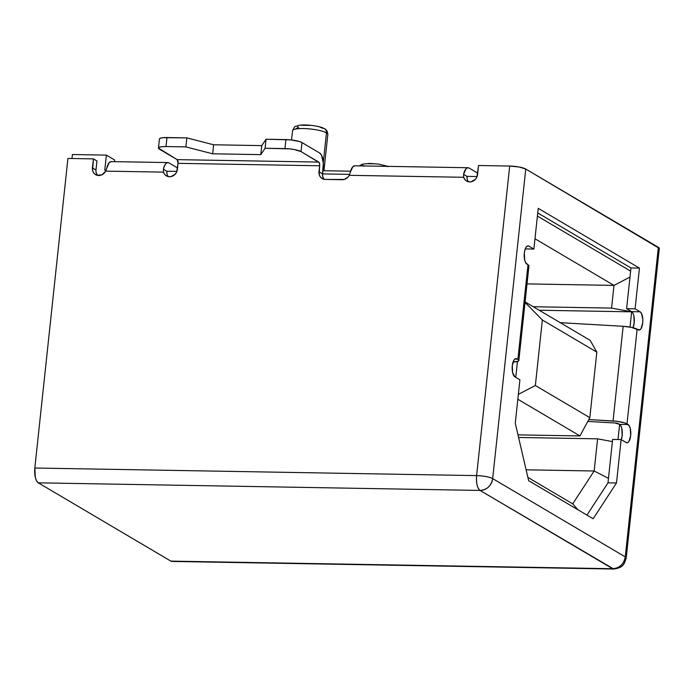 <?xml version="1.0" encoding="UTF-8"?>
<svg xmlns="http://www.w3.org/2000/svg" width="694" height="694" viewBox="0 0 694 694"><rect width="100%" height="100%" fill="white"/><g stroke="black" fill="none" stroke-linecap="round" stroke-linejoin="round"><path stroke-width="1.04" d="M292.738 130.229A17.749 3.583 6.1 0 1 308.049 128.78A17.749 3.583 6.1 0 1 326.466 132.849A4.632 4.147 -59.4 0 0 324.618 128.824A4.632 4.147 120.6 0 1 326.466 132.849A17.749 3.583 -173.9 0 0 306.895 128.694A17.749 3.583 -173.9 0 0 292.538 130.68C294.083 127.41 295.106 125.97 295.618 126.377L299.183 125.302C306.436 124.035 321.548 126.403 324.575 128.789C326.371 129.405 327.455 131.296 327.828 134.454A17.749 3.583 -173.9 0 0 326.466 132.849L323.291 162.57L326.466 132.849M297.622 126.733L298.628 127.852A4.632 4.147 -59.4 0 0 295.557 129.058M526.919 264.136A9.256 3.678 -89 0 1 524.334 253.024L524.699 260.016L525.636 262.644L528.004 264.77L517.88 359.449L515.373 358.694L514.011 359.969L512.293 365.729L512.649 372.721L514.879 376.851A9.256 3.678 -89 0 1 512.293 365.729A9.256 3.678 -89 0 1 515.998 358.572A9.256 3.678 -89 0 1 516.804 358.815L515.191 358.789L517.88 359.449L518.817 360.394L518.288 361.192L513.239 362.042A12.345 2.49 6.1 0 0 518.834 360.568L528.949 265.889A12.345 2.49 -173.9 0 0 528.004 264.77L526.919 264.136M477.099 176.545L466.975 176.371L477.099 176.545M324.055 179.234L322.779 176.77L322.545 173.89L349.681 174.359L322.545 173.89L323.317 163.064L321.452 155.048L319.734 153.062L301.977 142.574L301.014 151.596L319.205 162.57L319.665 164.582L319.223 174.68L320.498 177.143L322.623 178.809L325.269 179.425L344.319 179.442L347.954 177.152L349.229 175.322L463.696 177.291L464.789 179.451L466.541 181.021L468.754 181.828L471.165 181.776L475.494 179.234L476.908 177.031L478.548 165.502L509.7 166.04L478.548 165.502L477.585 174.524A7.712 6.905 120.6 0 1 466.576 181.047A7.712 6.905 120.6 0 1 463.696 177.291L463.575 174.368L466.975 176.371A7.712 6.905 -59.4 0 0 468.537 181.785M176.918 171.383L166.786 171.21L176.918 171.383M114.666 160.01L114.484 161.65L114.666 160.01L106.373 155.118L104.768 170.143L106.139 170.169L104.768 170.143L106.373 155.118L114.666 160.01M350.6 171.192L322.884 170.715L350.6 171.192M468.051 167.74L354.773 165.788A12.345 4.901 91 0 0 350.297 172.416L349.229 175.322L463.696 177.291L463.575 174.368A12.345 4.901 -89 0 1 468.051 167.74A12.345 4.901 -89 0 1 469.118 168.052L477.732 173.136L469.118 168.052L467.522 167.801L465.952 168.859L463.575 174.368L466.975 176.371L467.209 179.26M659.3 248.365L525.757 169.032L519.095 166.994L509.7 166.04L476.613 475.616L34.83 468.016L67.917 158.44L93.404 158.883L92.58 170.42L93.517 172.659L95.147 174.368L97.29 175.348L102.053 174.749L105.688 171.132L163.506 172.129L164.599 174.281L166.352 175.851L168.564 176.666L170.976 176.614L175.304 174.073L176.718 171.86L178.037 163.342L319.639 165.779L318.997 171.791L322.545 173.89A7.712 6.905 -59.4 0 0 324.107 179.304M158.475 148.039A12.345 2.49 6.1 0 1 166.013 146.555L166.976 137.542A12.345 2.49 -173.9 0 0 159.438 139.026L158.475 148.039A12.345 2.49 6.1 0 0 159.42 149.158L177.178 159.637L318.772 162.075L177.178 159.637A3.088 1.223 91 0 1 178.037 163.342L177.178 159.637L158.466 148.1L159.386 147.241L162.04 146.694L166.013 146.555L185.879 146.894L212.659 153.808L260.797 154.632L265.091 148.264L289.65 148.889L294.351 149.557L301.014 151.596L318.772 162.075A3.088 1.223 -89 0 1 319.639 165.779L178.037 163.342L177.395 169.353A7.712 6.905 120.6 0 1 166.395 175.877A7.712 6.905 120.6 0 1 163.506 172.129L163.385 169.206A12.345 4.901 -89 0 1 167.861 162.57A12.345 4.901 -89 0 1 168.937 162.89L177.543 167.974L168.937 162.89L167.332 162.63L165.771 163.697L164.4 165.97L163.385 169.206L166.786 171.21A7.712 6.905 -59.4 0 0 168.347 176.623M167.861 162.57L111.222 161.598A12.345 4.901 91 0 0 106.746 168.226L105.688 171.132A7.712 6.905 120.6 0 1 95.599 174.662A7.712 6.905 120.6 0 1 92.441 167.896L95.989 169.995L96.952 160.973L93.404 158.883L67.917 158.44L34.83 468.016A12.345 4.901 91 0 0 38.283 482.833L480.066 490.432L612.655 568.716L170.871 561.116L38.283 482.833L36.565 480.847L35.307 477.333L34.83 468.016L476.613 475.616A12.345 2.49 6.1 0 1 492.679 478.608L525.757 169.032L658.354 247.316L625.268 556.892L492.679 478.608L525.757 169.032A12.345 2.49 -173.9 0 0 509.7 166.04L476.613 475.616C476.11 483.085 477.264 488.021 480.066 490.432A12.345 4.901 -89 0 1 476.613 475.616C483.779 475.902 489.131 476.899 492.679 478.608A12.345 11.052 120.6 0 1 480.066 490.432C487.023 489.843 491.222 485.895 492.679 478.608L625.268 556.892A12.345 2.49 6.1 0 1 626.214 558.011L625.268 556.892C623.811 564.179 619.612 568.126 612.655 568.716L170.871 561.116L38.283 482.833L480.066 490.432L613.73 569.037A12.345 4.901 -89 0 1 612.655 568.716A12.345 11.052 -59.4 0 0 625.268 556.892L658.354 247.316A12.345 2.49 -173.9 0 1 659.3 248.426L626.214 558.011L624.479 563.112C623.29 564.274 623.082 567.735 613.73 569.037L171.947 561.437A12.345 4.901 91 0 1 170.871 561.116L172.78 561.273M633.865 315.779L634.221 322.771L632.963 327.707A9.256 3.678 91 0 0 634.273 318.477A9.256 3.678 91 0 0 631.635 311.658L640.128 311.806L631.635 311.658L626.604 308.691L635.097 308.83L626.604 308.691L630.959 267.962L639.452 268.11L538.232 208.347L639.452 268.11L635.097 308.83L640.128 311.806A9.256 3.678 -89 0 1 642.8 321.912A9.256 3.678 -89 0 1 639.009 330.075A9.256 3.678 -89 0 1 638.202 329.841L631.462 327.368L623.16 326.293L613.045 420.963L588.79 419.566L617.287 421.362L624.713 422.915L628.087 424.511A9.256 3.678 -89 0 1 630.759 434.618A9.256 3.678 -89 0 1 626.96 442.789A9.256 3.678 -89 0 1 626.162 442.546L621.13 439.58L616.489 482.989L593.153 518.756L528.646 480.673L515.269 423.227L519.91 379.818L514.879 376.851L519.91 379.818L515.269 423.227L528.646 480.673L593.153 518.756L616.489 482.989L621.13 439.58L626.162 442.546L627.593 442.668L628.955 441.393L630.673 435.624L630.317 428.64L629.371 426.003L627.012 423.878L637.127 329.199L639.634 329.954L640.996 328.678L642.722 322.918L642.817 319.309L641.421 313.289L640.128 311.806L635.097 308.83L639.452 268.11L630.959 267.962L537.746 212.928L630.959 267.962L626.604 308.691L631.635 311.658L632.919 313.15M618.51 423.73L620.878 425.856L621.815 428.493L622.18 435.485L621.243 439.649A9.256 3.678 91 0 0 619.595 424.372L615.023 423.002L587.783 421.432L615.023 423.002A3.088 0.625 6.1 0 1 618.51 423.73M612.629 439.432L607.996 482.842L586.951 515.095L607.996 482.842L612.629 439.432L621.13 439.58L612.629 439.432M527.024 283.898L613.99 285.399L611.57 308.093L533.252 306.739L611.57 308.093L631.644 311.832L630.013 327.091L631.644 311.832L539.169 310.235L631.644 311.832L611.57 308.093L613.99 285.399L527.024 283.898M538.232 208.347L533.886 249.077L528.854 246.101L527.414 245.988L526.061 247.264L524.976 249.736L524.334 253.024A9.256 3.678 -89 0 1 528.047 245.867A9.256 3.678 -89 0 1 528.854 246.101L527.232 246.075L528.854 246.101L533.886 249.077L525.384 248.929L533.886 249.077L538.232 208.347M528.403 266.522L528.941 265.715L528.004 264.77L517.88 359.449A12.345 2.49 6.1 0 1 518.834 360.568M623.16 326.293L560.214 322.667L623.16 326.293L613.045 420.963A12.345 2.49 6.1 0 1 627.012 423.878L637.127 329.199A12.345 2.49 -173.9 0 0 623.16 326.293M628.087 424.511L619.595 424.372L628.087 424.511M616.489 482.989L607.996 482.842L616.489 482.989M537.408 216.086L630.62 271.12L537.408 216.086M619.621 424.39L617.998 439.528L619.621 424.39M526.121 469.821L594.159 470.992L572.715 503.861L527.882 477.394L572.715 503.861L578.111 509.873L572.715 503.861L594.159 470.992L526.121 469.821M534.987 238.753L613.99 285.399L629.979 277.071L613.99 285.399L534.987 238.753M518.591 437.472L597.595 438.834L594.159 470.992L608.473 478.339L594.159 470.992L597.595 438.834L518.591 437.472M579.976 435.936L517.984 434.869L579.976 435.936L517.837 399.25L579.976 435.936L589.822 417.658L596.823 352.136L542.361 319.986L535.36 385.508L589.822 417.658L596.823 352.136L590.186 340.355L596.823 352.136L542.361 319.986L525.046 302.393L542.361 319.986L535.36 385.508L589.822 417.658L579.976 435.936M515.755 377.363L517.446 361.531L515.755 377.363M525.098 301.925L590.186 340.355L525.098 301.925M612.403 441.592L597.595 438.834L612.403 441.592M518.357 394.357L535.36 385.508L518.357 394.357M72.393 154.528L71.968 158.51L72.393 154.528L106.373 155.118L72.393 154.528M97.498 175.339L96.223 172.875M363.743 166.3L362.728 165.172M366.519 163.68L375.732 163.836M384.97 165.554L387.807 166.707M301.413 125.241L310.626 125.397M319.856 127.115L322.701 128.269A4.632 4.147 120.6 0 1 324.618 128.824M106.746 168.226L109.132 162.726L111.292 161.598M95.989 169.995L96.952 160.973L93.404 158.883L92.441 167.896L95.989 169.995A7.712 6.905 -59.4 0 0 97.55 175.409M167.02 174.099L166.786 171.21L163.385 169.206L163.506 172.129L105.688 171.132M350.297 172.416L352.673 166.916L354.834 165.788M349.229 175.322A7.712 6.905 120.6 0 1 342.263 179.72L325.269 179.425A7.712 6.905 120.6 0 1 322.155 178.558A7.712 6.905 120.6 0 1 318.997 171.791L322.545 173.89L323.187 167.879A12.345 4.901 -89 0 0 319.734 153.062L301.977 142.574A12.345 2.49 -173.9 0 0 285.919 139.589L266.054 139.242L261.768 145.619L213.622 144.786L186.842 137.88L166.976 137.542L166.013 146.555L185.879 146.894L186.842 137.88L185.879 146.894L212.659 153.808L213.622 144.786L212.659 153.808L260.797 154.632L261.768 145.619L260.797 154.632L265.091 148.264L266.054 139.242L265.091 148.264L284.956 148.603L285.919 139.589L284.956 148.603A12.345 2.49 6.1 0 1 301.014 151.596L301.977 142.574L299.305 141.489L290.613 139.876L266.054 139.242L261.768 145.619L213.622 144.786L186.842 137.88L163.003 137.681L160.349 138.219L159.429 139.086M359.266 165.866L362.259 164.2L369.564 163.402L378.672 164.105L387.885 166.36M291.541 139.971L292.538 130.68M323.951 170.733L327.828 134.454"/></g></svg>
